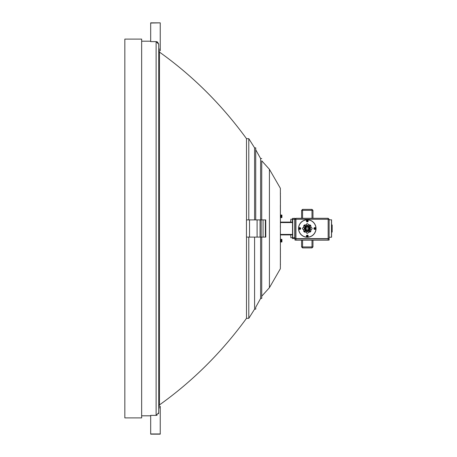 <?xml version="1.0" encoding="UTF-8"?>
<svg xmlns="http://www.w3.org/2000/svg" width="457" height="457" viewBox="0 0 457 457"><rect width="100%" height="100%" fill="white"/><g stroke="black" fill="none" stroke-linecap="round" stroke-linejoin="round"><path stroke-width="0.69" d="M141.659 41.199L141.659 417.904L141.659 39.096L141.659 41.199L150.684 41.199M141.659 39.096L124.835 39.096L124.835 417.904L141.659 417.904M261.735 298.45L261.735 237.103L261.735 298.45L260.616 298.45L260.616 237.103M265.785 237.103L265.74 219.897L265.785 237.103L265.357 237.103L265.357 219.897L265.74 219.897M261.735 296.216L269.419 287.693L269.419 169.307L280.364 188.273L280.415 208.792M249.533 219.897L249.533 237.103L246.454 237.103L246.454 219.897L265.357 219.897M246.5 219.897L246.5 138.671C221.719 104.67 192.711 75.811 159.476 52.092L158.716 50.561M294.959 238.503L292.531 238.503L292.531 234.904M290.835 237.783L290.835 234.755L290.835 237.783L292.531 237.629L292.531 218.497L294.765 218.303L294.959 219.274L295.93 219.274L295.93 238.6L328.16 238.6L328.16 219.274L329.131 219.274L329.131 238.6L294.959 238.6L294.959 219.274L295.93 218.303L328.16 218.303L328.16 219.274L295.93 219.274L295.93 218.303M292.377 219.766L292.377 219.217L290.835 219.217L290.835 222.245L292.377 222.245L292.377 219.766M280.364 205.193L280.415 222.091L280.415 217.623L280.415 222.091L290.686 222.091L290.835 219.217M248.797 219.897L248.797 138.671L246.5 138.671M280.415 234.909L280.415 239.377L280.415 234.909L280.415 239.377L280.415 234.909L290.835 234.909M280.364 266.768L280.415 233.47M158.716 228.5L158.716 50.71L160.241 50.716L160.241 49.185L160.241 50.71M156.631 41.673L157.099 41.816M157.551 42.055L158.716 44.203L156.117 41.621L150.684 41.621L150.684 23.039L160.241 22.85L160.241 49.185L158.716 49.185L158.716 50.716L160.241 50.716L158.722 50.716M150.684 434.15L160.241 434.15L150.684 434.15L150.684 415.379L156.117 415.379L158.716 412.774L158.716 49.185M280.364 255.829L280.415 248.208M280.364 264.472L280.415 248.168M280.364 195.647L280.364 192.528M280.415 215.053L280.364 268.727L269.419 287.693M280.364 227.215L280.415 223.53M307.287 219.76A8.74 8.74 90 0 1 316.027 228.5A8.74 8.74 90 0 1 307.287 237.24A8.74 8.74 90 0 1 298.552 228.5A8.74 8.74 90 0 1 307.287 219.76A8.74 8.74 90 0 1 316.027 228.5A8.74 8.74 90 0 1 307.287 237.24M307.521 236.88A0.891 0.891 90 0 1 306.43 236.258A0.891 0.891 90 0 1 307.053 235.166A0.891 0.891 90 0 1 308.144 235.789A0.891 0.891 90 0 1 307.521 236.88A0.891 0.891 -90 0 0 308.144 235.789A0.891 0.891 -90 0 0 307.053 235.166M307.075 235.252A0.8 0.8 -90 0 0 306.516 236.235A0.8 0.8 -90 0 0 307.498 236.795A0.8 0.8 -90 0 0 308.058 235.812A0.8 0.8 -90 0 0 307.075 235.252M307.15 235.521A0.526 0.526 -90 0 0 306.915 235.658L306.778 236.166L307.664 236.395L307.418 235.515L306.778 236.166L307.664 236.395L307.418 235.515L306.915 235.658A0.526 0.526 -90 0 0 307.155 236.532A0.526 0.526 -90 0 0 307.795 235.886A0.526 0.526 -90 0 0 307.15 235.521M299.998 229.357A0.891 0.891 90 0 1 298.907 228.734A0.891 0.891 90 0 1 299.529 227.643A0.891 0.891 90 0 1 300.62 228.266A0.891 0.891 90 0 1 299.998 229.357A0.891 0.891 90 0 0 300.62 228.266A0.891 0.891 90 0 0 299.529 227.643M299.552 227.729A0.8 0.8 -90 0 0 298.992 228.711A0.8 0.8 -90 0 0 299.975 229.271A0.8 0.8 -90 0 0 300.535 228.289A0.8 0.8 -90 0 0 299.552 227.729M300.14 228.854L300.272 228.363A0.526 0.526 -90 0 0 299.386 228.129L299.632 229.008L300.272 228.363L299.386 228.129L299.255 228.637L300.135 228.871A0.526 0.526 -90 0 0 300.272 228.363L299.386 228.129A0.526 0.526 -90 0 0 299.632 229.008A0.526 0.526 -90 0 0 300.135 228.871M307.521 221.834A0.891 0.891 90 0 1 306.43 221.211A0.891 0.891 90 0 1 307.053 220.12A0.891 0.891 90 0 1 308.144 220.742A0.891 0.891 90 0 1 307.521 221.834A0.891 0.891 90 0 0 308.144 220.742A0.891 0.891 90 0 0 307.053 220.12M307.075 220.205A0.8 0.8 -90 0 0 306.516 221.188A0.8 0.8 -90 0 0 307.498 221.748A0.8 0.8 -90 0 0 308.058 220.765A0.8 0.8 -90 0 0 307.075 220.205M307.15 220.468A0.526 0.526 -90 0 0 306.915 220.605L307.155 221.485L307.664 221.342L307.795 220.834L306.915 220.605L307.155 221.485L307.795 220.834L306.915 220.605A0.526 0.526 -90 0 0 307.155 221.485A0.526 0.526 -90 0 0 307.795 220.834A0.526 0.526 -90 0 0 307.15 220.468M307.287 230.345A1.845 1.845 -90 0 0 309.132 228.5A1.845 1.845 -90 0 0 307.287 226.655A1.845 1.845 -90 0 0 305.442 228.5A1.845 1.845 -90 0 0 307.287 230.345A1.845 1.845 -90 0 0 309.132 228.5A1.845 1.845 -90 0 0 307.287 226.655M307.287 237.143A8.643 8.643 -90 0 0 315.93 228.5A8.643 8.643 -90 0 0 307.287 219.857A8.643 8.643 -90 0 0 298.649 228.5A8.643 8.643 -90 0 0 307.287 237.143M304.859 225.495A0.434 0.434 -90 0 0 304.431 225.929A0.434 0.434 -90 0 0 304.859 226.358A0.434 0.434 -90 0 0 305.293 225.929A0.434 0.434 -90 0 0 304.859 225.495A0.434 0.434 -90 0 0 304.431 225.929A0.434 0.434 -90 0 0 304.859 226.358M310.834 227.54L310.834 226.278A1.32 1.32 -90 0 0 309.509 224.958L308.247 224.958A1.017 1.017 90 0 1 306.327 224.958L305.065 224.958A1.32 1.32 -90 0 0 303.745 226.278L303.648 227.609A0.92 0.92 -90 0 0 302.483 228.5A0.92 0.92 -90 0 0 303.648 229.391L303.745 230.722A1.32 1.32 -90 0 0 305.065 232.042L306.327 232.042A1.017 1.017 90 0 1 308.247 232.042L309.509 232.042A1.32 1.32 -90 0 0 310.834 230.722L310.834 229.46A1.017 1.017 90 0 1 310.834 227.54L310.931 227.609A0.92 0.92 -90 0 0 311.171 229.42A0.92 0.92 -90 0 0 312.097 228.5A0.92 0.92 -90 0 0 310.931 227.609L310.931 226.278L310.931 227.609M303.402 227.58A0.92 0.92 -90 0 0 302.483 228.5A0.92 0.92 -90 0 0 303.402 229.42M308.247 224.958L308.178 224.861A0.92 0.92 -90 0 0 307.287 223.696A0.92 0.92 -90 0 0 306.396 224.861A0.92 0.92 -90 0 0 308.178 224.861L309.509 224.861A1.417 1.417 90 0 1 310.931 226.278A1.417 1.417 -90 0 0 309.509 224.861L309.509 224.958M307.287 223.696A0.92 0.92 -90 0 0 306.367 224.615A0.92 0.92 -90 0 0 307.287 225.541M311.171 227.58A0.92 0.92 -90 0 0 310.252 228.5A0.92 0.92 -90 0 0 311.171 229.42M309.509 232.042L309.509 232.139A1.417 1.417 -90 0 0 310.931 230.722L310.931 229.391L310.931 230.722A1.417 1.417 90 0 1 309.509 232.139L308.178 232.139A0.92 0.92 -90 0 0 306.396 232.139A0.92 0.92 -90 0 0 307.287 233.304A0.92 0.92 -90 0 0 308.178 232.139L308.247 232.042M307.287 231.459A0.92 0.92 -90 0 0 306.367 232.385A0.92 0.92 -90 0 0 307.287 233.304M307.287 220.063A0.908 0.908 -90 0 0 306.379 220.977A0.908 0.908 -90 0 0 307.287 221.885A0.908 0.908 -90 0 0 308.201 220.977A0.908 0.908 -90 0 0 307.287 220.063A0.908 0.908 -90 0 0 306.379 220.977A0.908 0.908 -90 0 0 307.287 221.885M299.763 227.592A0.908 0.908 -90 0 0 298.855 228.5A0.908 0.908 -90 0 0 299.763 229.408A0.908 0.908 -90 0 0 300.672 228.5A0.908 0.908 -90 0 0 299.763 227.592A0.908 0.908 -90 0 0 298.855 228.5A0.908 0.908 -90 0 0 299.763 229.408M307.287 235.115A0.908 0.908 -90 0 0 306.379 236.023A0.908 0.908 -90 0 0 307.287 236.937A0.908 0.908 -90 0 0 308.201 236.023A0.908 0.908 -90 0 0 307.287 235.115A0.908 0.908 -90 0 0 306.379 236.023A0.908 0.908 -90 0 0 307.287 236.937M314.81 227.592A0.908 0.908 -90 0 0 313.902 228.5A0.908 0.908 -90 0 0 314.81 229.408A0.908 0.908 -90 0 0 315.724 228.5A0.908 0.908 -90 0 0 314.81 227.592A0.908 0.908 -90 0 0 313.902 228.5A0.908 0.908 -90 0 0 314.81 229.408M309.715 230.642A0.434 0.434 -90 0 0 309.28 231.071A0.434 0.434 -90 0 0 309.715 231.505A0.434 0.434 -90 0 0 310.149 231.071A0.434 0.434 -90 0 0 309.715 230.642A0.434 0.434 -90 0 0 309.28 231.071A0.434 0.434 -90 0 0 309.715 231.505M304.859 230.642A0.434 0.434 -90 0 0 304.431 231.071A0.434 0.434 -90 0 0 304.859 231.505A0.434 0.434 -90 0 0 305.293 231.071A0.434 0.434 -90 0 0 304.859 230.642A0.434 0.434 -90 0 0 304.431 231.071A0.434 0.434 -90 0 0 304.859 231.505M309.715 225.495A0.434 0.434 -90 0 0 309.28 225.929A0.434 0.434 -90 0 0 309.715 226.358A0.434 0.434 -90 0 0 310.149 225.929A0.434 0.434 -90 0 0 309.715 225.495A0.434 0.434 -90 0 0 309.28 225.929A0.434 0.434 -90 0 0 309.715 226.358M307.287 225.781A2.719 2.719 -90 0 0 304.568 228.5A2.719 2.719 -90 0 0 307.287 231.219A2.719 2.719 90 0 1 304.568 228.5A2.719 2.719 90 0 1 307.287 225.781A2.719 2.719 -90 0 1 310.006 228.5A2.719 2.719 -90 0 1 307.287 231.219M314.599 227.729A0.8 0.8 -90 0 0 314.039 228.711A0.8 0.8 -90 0 0 315.027 229.271A0.8 0.8 -90 0 0 315.581 228.289A0.8 0.8 -90 0 0 314.599 227.729M315.05 229.357A0.891 0.891 90 0 1 313.953 228.734A0.891 0.891 90 0 1 314.576 227.643A0.891 0.891 90 0 1 315.667 228.266A0.891 0.891 90 0 1 315.05 229.357A0.891 0.891 90 0 0 315.667 228.266A0.891 0.891 90 0 0 314.576 227.643M314.673 227.992A0.526 0.526 -90 0 0 314.679 229.008A0.526 0.526 -90 0 0 315.319 228.363A0.526 0.526 -90 0 0 314.673 227.992M314.69 228.06L314.307 228.637L315.187 228.871L315.319 228.363L314.69 228.06M331.582 224.861L331.582 226.278L332.165 226.278L332.068 227.609L332.165 224.958L332.165 226.278L332.165 224.958L331.582 224.861L331.582 219.857L329.131 219.76L329.131 237.24L331.485 237.24L331.485 219.76L331.582 237.143L331.582 232.139L331.582 233.304L331.582 232.139L332.165 232.042L332.165 229.46L332.165 230.722L331.582 230.722L331.582 232.139L332.068 232.139M332.165 231.505L332.165 230.642L332.165 231.505M331.582 221.885L331.582 220.063L331.582 221.885M331.656 227.609L331.582 230.722M331.582 235.115L331.582 236.937L331.582 235.115M332.165 225.495L332.165 226.358L332.165 225.495M332.165 231.219L332.165 225.781L332.165 231.219M332.165 226.655L332.165 230.345L332.165 226.655M332.165 227.82L332.165 229.18M331.582 226.278L331.582 227.609L332.068 227.609L332.068 229.391L331.582 229.391M332.165 227.54L332.165 229.46M315.193 228.854L314.947 227.992L314.439 228.129L314.679 229.008L315.187 228.871M306.327 232.042L305.065 232.139A1.417 1.417 90 0 1 303.648 230.722L303.648 229.391A0.92 0.92 -90 0 0 303.648 227.609L303.648 226.278A1.417 1.417 90 0 1 305.065 224.861L306.327 224.958M303.745 227.54A1.017 1.017 90 0 1 303.745 229.46M308.646 229.18L305.927 229.18L305.927 227.82L308.646 227.82L308.646 229.18M305.927 227.82L305.927 229.18M295.736 218.497L294.959 218.497M312 218.303L312 210.346L302.58 210.346L302.58 218.303M301.609 218.303L301.609 210.346L302.58 210.346L302.58 209.375L312 209.375L312 210.346L312.965 210.346L312.965 218.303M312 209.375L312.965 210.346M301.609 210.346L302.58 209.375M328.16 218.303L329.131 219.274M329.131 240.056L328.12 240.154L328.16 238.794L295.93 238.794L295.93 240.056L329.131 240.056L329.131 238.6M329.034 238.697L328.16 238.794L329.131 238.794M294.959 238.6L294.959 240.056L295.97 240.154L294.959 240.056M294.959 238.794L295.93 238.794L295.056 238.697M294.959 219.354L292.726 219.274L292.726 237.726L294.765 237.726L294.765 218.303M292.726 218.303L292.531 219.354M292.531 237.646L292.726 238.697M294.765 238.697L294.959 237.646M292.531 222.576L280.415 222.576M292.531 234.424L280.415 234.424M281.849 217.646L281.352 217.646L281.849 217.618M281.849 217.578L280.701 217.412L281.809 217.406M281.849 217.321L280.701 217.052M281.849 215.635L280.701 215.453M281.849 215.093L280.701 215.19M281.849 215.058L280.701 215.001L281.923 215.116L281.923 217.561L281.849 215.007M281.352 217.669L280.701 217.412M281.923 216.007L281.923 216.669L281.923 216.007M281.923 217.001L281.923 216.669L281.923 217.001M281.923 217.561L281.923 215.116L281.923 217.561M281.849 241.993L281.352 241.999L281.923 241.884L281.923 239.439L281.923 241.884L281.923 239.439L281.923 241.884L281.923 239.439L281.923 241.884L281.923 239.439L281.923 241.884L280.701 241.993L281.849 241.942M281.849 241.856L280.701 241.707M281.849 241.559L280.701 241.553L281.849 241.644M281.849 241.467L280.701 241.382L281.352 241.245A6.158 2.742 180 0 1 281.849 241.256M280.701 240.165L281.352 240.193A6.158 2.222 180 0 0 281.849 240.182L281.352 240.079A6.158 2.742 180 0 0 281.849 240.068L280.701 239.948L281.849 239.965M281.849 239.422L280.701 239.331L281.809 239.325M281.923 240.331L281.923 240.993L281.923 240.331M281.923 241.325L281.923 240.993L281.923 241.325M280.701 217.132L281.849 217.138M281.849 217.035L281.352 216.921A6.158 2.742 180 0 1 281.849 216.932M281.352 216.687L280.701 216.698L281.352 216.715A6.158 1.685 180 0 1 281.849 216.704L281.352 216.807A6.158 2.222 180 0 1 281.849 216.818M280.701 216.835L281.849 216.704M281.352 216.715L280.701 216.567L281.352 216.595A6.158 1.131 180 0 1 281.849 216.584M280.701 216.687L281.849 216.458A6.158 0.566 180 0 0 281.352 216.458L281.809 216.464M281.352 216.447L281.849 216.458M281.352 216.201L280.701 216.218L281.352 216.23A6.158 0.566 180 0 0 281.849 216.212L280.701 216.201L281.849 216.338L280.701 216.321L281.352 216.475M280.701 216.35L281.849 216.338M281.352 216.23L281.849 216.212M281.352 216.098A6.158 1.131 180 0 0 281.849 216.092L280.701 216.201M281.352 216.075L281.849 216.092M281.352 215.978A6.158 1.685 180 0 0 281.849 215.972L280.701 216.075M281.352 215.955L281.849 215.972M280.701 215.955L281.352 215.87A6.158 2.222 180 0 0 281.849 215.858L281.849 215.858M280.701 215.841L281.352 215.755A6.158 2.742 180 0 0 281.849 215.744L281.849 215.744M281.809 215.441L280.701 215.618M280.701 215.338L281.849 215.356L280.701 215.293M281.809 215.053L281.352 215.024M281.352 241.976L281.809 241.953M280.701 241.81L281.849 241.907M281.809 241.65L280.701 241.662M280.701 241.553L281.352 241.479L280.701 241.382M280.701 241.353L281.849 241.365M281.352 240.65L280.701 240.662L281.352 240.782A6.158 0.566 180 0 1 281.849 240.788L281.352 240.902A6.158 1.131 180 0 1 281.849 240.908L281.352 241.022A6.158 1.685 180 0 1 281.849 241.028L281.352 241.136A6.158 2.222 180 0 1 281.849 241.142L280.701 241.273M280.701 241.159L281.849 241.142M281.849 241.028L280.701 241.045M281.849 240.908L280.701 240.925M280.701 240.799L281.849 240.788M281.352 240.679L281.849 240.662M281.352 240.542A6.158 0.566 180 0 0 281.849 240.542L280.701 240.65M281.352 240.525L281.849 240.542M281.352 240.165L280.701 240.188L281.352 240.302A6.158 1.685 180 0 0 281.849 240.296L281.352 240.405A6.158 1.131 180 0 0 281.849 240.416L281.849 240.416M280.701 240.313L281.849 240.296M281.352 240.193L281.849 240.182M281.809 240.536L281.849 240.068M280.701 239.845L281.849 239.862L280.701 239.782M281.352 239.685L280.701 239.662L281.352 239.662M280.701 239.588L281.849 239.599L280.701 239.548M281.849 239.474L281.352 239.457L281.809 239.417M280.701 239.519L281.352 239.331M280.415 239.377L280.701 241.982M160.241 406.29L158.716 406.29L158.716 407.815L160.241 407.815L160.241 406.284L160.241 433.961L150.684 433.961M158.659 413.294L158.522 413.745M157.105 415.179L156.631 415.322M158.716 407.815L158.716 44.226M150.684 22.85L160.241 22.85L150.684 23.039M249.533 237.103L261.153 237.103L261.153 219.897M261.153 237.103L265.357 237.103M280.415 227.215L280.415 204.959M280.364 206.176L280.415 205.827M280.415 252.041L280.364 250.824M280.415 255.829L280.364 266.745M280.415 208.832L280.415 195.647M280.415 193.14L280.415 194.099L280.364 193.14M280.415 253.504L280.415 254.458L280.415 253.504M280.415 263.86L280.415 264.814L280.364 263.86M159.476 52.092L159.476 404.908C192.711 381.189 221.719 352.33 246.5 318.329L246.5 237.103M260.616 298.45L255.731 307.224L255.731 309.155L254.583 309.155L254.583 237.103M254.583 309.155L248.797 318.329L248.797 237.103M255.731 309.155L255.731 307.224M254.583 219.897L254.583 147.845L248.797 138.671M255.731 219.897L255.731 147.845L254.583 147.845M261.735 160.784L261.735 219.897L261.735 160.784L269.419 169.307M260.616 219.897L260.616 158.55L255.731 149.776M328.12 240.154L295.97 240.154M302.58 240.154L302.58 246.946L301.609 246.946L301.609 240.154M312.965 240.154L312.965 246.946L312 247.917L302.58 247.917L301.609 246.946M302.58 247.917L302.58 246.946L312 246.946L312 240.154M312.965 246.946L312 246.946L312 247.917M156.117 415.379L156.117 41.621M307.287 230.442A1.942 1.942 90 0 1 305.345 228.5A1.942 1.942 90 0 1 307.287 226.558A1.942 1.942 90 0 1 309.229 228.5A1.942 1.942 90 0 1 307.287 230.442M307.287 225.878A2.622 2.622 -90 0 0 304.665 228.5A2.622 2.622 -90 0 0 307.287 231.122A2.622 2.622 -90 0 0 309.909 228.5A2.622 2.622 -90 0 0 307.287 225.878M281.809 215.967L281.809 215.635M281.809 216.452L281.809 216.098M281.809 240.902L281.809 240.548M281.809 241.365L281.809 241.033M257.097 237.103L257.097 219.897M260.062 237.103L260.062 219.897M263.066 237.103L263.066 219.897M290.835 234.755L292.377 234.755M150.684 415.801L141.659 415.801M159.476 404.908L158.716 406.439M158.716 405.925L158.716 404.051M280.415 217.623L280.415 222.091M248.797 318.329L246.5 318.329M261.735 158.55L260.616 158.55"/></g></svg>
